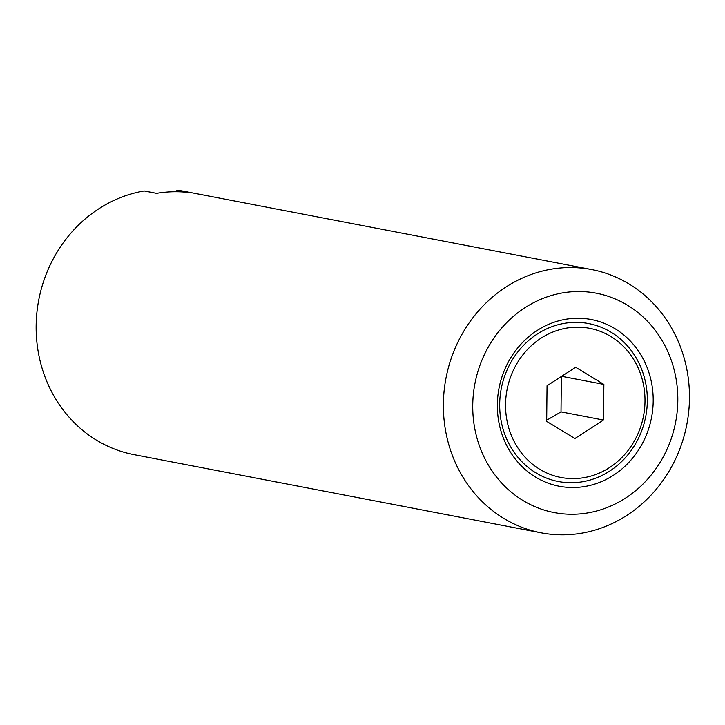 <?xml version="1.0" encoding="UTF-8"?>
<svg xmlns="http://www.w3.org/2000/svg" width="725" height="725" viewBox="0 0 725 725"><rect width="100%" height="100%" fill="white"/><g stroke="black" fill="none" stroke-linecap="round" stroke-linejoin="round"><path stroke-width="1.09" d="M574.345 322.38A80.421 73.578 100.9 0 0 499.679 404.278A80.421 73.578 100.9 0 0 572.668 482.714A80.421 73.578 100.9 0 0 647.334 400.816A80.421 73.578 100.9 0 0 574.345 322.38M576.076 327.174A75.953 69.491 100.9 0 0 505.552 404.523A75.953 69.491 100.9 0 0 574.49 478.6A75.953 69.491 100.9 0 0 645.005 401.26A75.953 69.491 100.9 0 0 576.076 327.174M574.39 487.508A84.888 77.666 100.9 0 0 653.207 401.061A84.888 77.666 100.9 0 0 576.167 318.266A84.888 77.666 100.9 0 0 497.35 404.713A84.888 77.666 100.9 0 0 574.39 487.508M567.829 267.579A134.034 122.634 100.9 0 0 444.099 391.02A134.034 122.634 100.9 0 0 541.149 532.821A134.034 122.634 100.9 0 0 565.029 534.805A134.034 122.634 100.9 0 0 688.75 411.356A134.034 122.634 100.9 0 0 591.7 269.564A134.034 122.634 100.9 0 0 567.829 267.579M576.447 291.55A111.695 102.198 100.9 0 0 472.736 405.293A111.695 102.198 100.9 0 0 574.109 514.233A111.695 102.198 100.9 0 0 677.821 400.49A111.695 102.198 100.9 0 0 576.447 291.55M176.311 191.744L176.991 190.195L189.379 192.578A134.034 122.634 100.9 0 0 172.985 191.772A134.034 122.634 100.9 0 0 156.573 193.348L144.175 190.965A134.034 122.634 100.9 0 0 36.25 321.755A134.034 122.634 100.9 0 0 133.926 454.629L541.149 532.821M546.677 421.37L547.049 385.745L575.65 367.258L603.88 384.413L603.508 420.038L574.907 438.516L546.677 421.37M561.658 376.302L603.88 384.413M546.686 420.228L561.014 411.882L603.508 420.038M561.014 411.882L561.358 376.493M591.7 269.564L184.467 191.373A134.034 122.634 100.9 0 0 176.991 190.195"/></g></svg>
